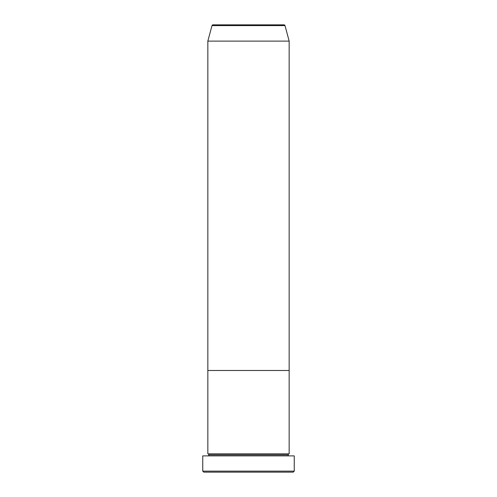 <?xml version="1.0" encoding="UTF-8"?>
<svg xmlns="http://www.w3.org/2000/svg" width="497" height="497" viewBox="0 0 497 497"><rect width="100%" height="100%" fill="white"/><g stroke="black" fill="none" stroke-linecap="round" stroke-linejoin="round"><path stroke-width="0.37" stroke-dasharray="2.48 1.86" d="M207.839 455.886L294.249 455.886L207.839 455.886M288.148 454.867L208.852 454.867L288.148 454.867M289.161 453.854L207.839 453.854L289.161 453.854M289.161 370.489L207.839 370.489L289.161 370.489M203.77 472.15L293.23 472.15L203.77 472.15M294.249 471.131L202.751 471.131L294.249 471.131M207.839 41.114L289.161 41.114L207.839 41.114M211.995 25.602L285.005 25.602L211.995 25.602M212.977 24.85L284.023 24.85L212.977 24.85"/><path stroke-width="0.75" d="M202.751 471.131L203.77 472.15L293.23 472.15L294.249 471.131L202.751 471.131L294.249 471.131L294.249 455.886L202.751 455.886L202.751 471.131L202.751 455.886L294.249 455.886L294.249 471.131L293.23 472.15L203.77 472.15L202.751 471.131M208.852 454.867A1.019 1.019 0 0 1 207.839 455.886A1.019 1.019 0 0 0 208.852 454.867A1.019 1.019 0 0 0 207.839 453.854A1.019 1.019 0 0 1 208.852 454.867L288.148 454.867A1.019 1.019 0 0 1 289.161 453.854L289.161 370.489L207.839 370.489L207.839 453.854L289.161 453.854A1.019 1.019 0 0 0 288.148 454.867L208.852 454.867M289.161 455.886A1.019 1.019 0 0 1 288.148 454.867A1.019 1.019 0 0 0 289.161 455.886M207.839 370.489L289.161 370.489L289.161 453.854L207.839 453.854L207.839 370.489L289.161 370.489L289.161 41.114L285.005 25.602A1.019 1.019 0 0 0 284.023 24.85L212.977 24.85A1.019 1.019 0 0 0 211.995 25.602L285.005 25.602L211.995 25.602L207.839 41.114L289.161 41.114L207.839 41.114L207.839 370.489L289.161 370.489L289.161 41.114L285.005 25.602A1.019 1.019 0 0 0 284.023 24.85L212.977 24.85A1.019 1.019 0 0 0 211.995 25.602L207.839 41.114L207.839 370.489"/></g></svg>
